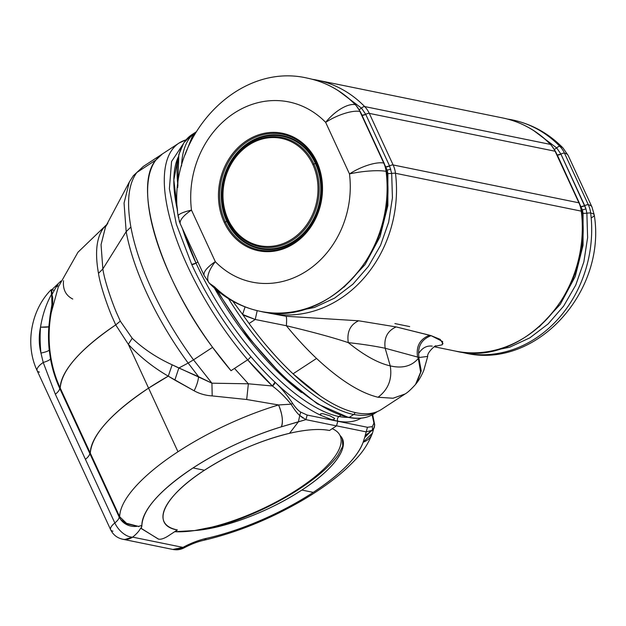 <?xml version="1.0" encoding="UTF-8"?>
<svg xmlns="http://www.w3.org/2000/svg" width="626" height="626" viewBox="0 0 626 626"><rect width="100%" height="100%" fill="white"/><g stroke="black" fill="none" stroke-linecap="round" stroke-linejoin="round"><path stroke-width="0.94" d="M342.312 438.709L342.751 446.182L338.017 455.235C319.072 481.3 267.357 511.692 221.26 525.261L194.663 530.551A102.914 33.867 155.2 0 0 294.439 491.402A102.914 33.867 155.2 0 0 340.927 438.208A10.126 9.531 -11.3 0 0 341.812 437.777A10.126 9.531 168.7 0 1 340.927 438.208A102.914 33.867 155.2 0 0 340.028 435.493L340.028 435.493C338.643 432.605 336.021 430.328 332.156 428.661M124.895 539.455L132.649 537.139L182.956 547.382A16.871 3.02 61.6 0 0 184.302 547.758A16.871 3.02 -118.4 0 1 182.956 547.382A33.741 11.104 -24.8 0 1 206.275 538.399A16.871 8.756 77.4 0 1 203.27 540.402A16.871 8.756 -102.6 0 0 206.275 538.399A121.467 39.978 155.2 0 0 313.258 492.372A121.467 39.978 155.2 0 0 363.158 442.206A16.871 15.212 18.6 0 0 372.47 433.122L363.158 442.206L364.653 437.566L374.113 428.004L364.653 437.566L363.158 442.206C357.563 457.27 340.927 473.999 313.258 492.372L301.849 490.056C334.699 468.843 350.99 445.563 340.028 435.493A98.525 32.427 -24.8 0 1 342.328 438.748A98.525 32.427 -24.8 0 1 301.849 490.056L313.258 492.372C281.927 512.999 240.149 530.973 206.275 538.399C198.739 540.121 190.961 543.11 182.956 547.382L132.649 537.139C136.679 533.861 139.34 530.864 140.615 528.156L158.534 539.111L140.615 528.156A33.741 11.104 -24.8 0 1 132.649 537.139A16.871 9.656 -128.9 0 1 114.832 522.96A16.871 5.556 155.2 0 0 119.183 517.045L120.701 519.564A16.871 15.76 -0.6 0 0 137.728 526.208L126.749 523.852L126.491 523.281L137.884 526.231L126.491 523.281L126.749 523.852L137.728 526.208A16.871 15.76 179.4 0 1 120.701 519.564L126.749 523.852L120.701 519.564L119.183 517.045L59.713 388.331L60.206 388.01A116.1 100.058 -78.5 0 0 60.229 388.065L119.699 516.771L126.491 523.281L119.699 516.771A138.338 45.526 -24.8 0 1 177.972 451.761A138.338 45.526 -24.8 0 1 278.547 404.952A16.871 6.268 73.2 0 1 281.348 426.83L305.911 419.647L307.178 415.054L300.746 412.111C298.305 410.687 295.597 407.8 292.632 403.449C286.982 394.873 281.09 387.784 274.963 382.196A163.48 63.085 56.8 0 0 321.42 415.594L330.716 419.279A163.48 63.085 56.8 0 0 337.218 421.04L337.195 420.993A163.48 63.085 56.8 0 0 337.688 421.087A163.48 63.085 56.8 0 0 361.077 418.199A163.48 63.085 -123.2 0 1 337.688 421.087L337.218 421.04A163.48 63.085 -123.2 0 1 330.716 419.279C332.586 420.046 333.908 419.772 334.667 418.458L330.074 415.852L324.276 414.068C323.055 413.559 318.219 413.137 321.42 415.594A163.48 63.085 -123.2 0 1 274.963 382.196A163.48 63.085 -123.2 0 1 250.744 356.538A163.48 63.085 -123.2 0 1 191.72 264.462A3.373 1.111 155.2 0 0 196.001 263.1A160.099 61.786 56.8 0 0 338.987 416.548A3.373 2.911 -78.5 0 0 337.688 421.087A3.373 2.911 101.5 0 1 338.987 416.548A160.099 61.786 -123.2 0 1 196.001 263.1L191.72 264.462A163.48 63.085 56.8 0 0 250.744 356.538A163.48 63.085 56.8 0 0 274.963 382.196C281.09 387.784 286.982 394.873 292.632 403.449C295.597 407.8 298.305 410.687 300.746 412.111L307.178 415.054L367.439 427.284L364.653 437.566L365.287 435.414L372.533 430.172L374.332 427.276L374.7 424.827L372.673 414.623M336.491 425.829L366.171 431.877L336.491 425.829M174.615 531.693L194.663 530.551C223.92 528.665 269.595 511.411 301.849 490.056A98.525 32.427 -24.8 0 1 194.663 530.551A102.914 33.867 -24.8 0 1 174.709 531.693M369.684 431.627L372.533 430.172L372.353 426.619L373.933 423.066L374.661 425.187L373.26 419.428L373.878 420.469M374.661 425.187L374.332 427.276L372.533 430.172L365.287 435.406L367.439 427.284L307.178 415.054L305.911 419.647L336.514 425.883L337.782 421.29L336.514 425.883L305.911 419.647L299.737 415.445L300.746 412.111L299.737 415.445C297.327 413.481 294.431 409.733 291.059 404.185L292.632 403.449L291.059 404.185C285.112 396.962 278.891 390.898 272.396 385.984L274.963 382.196A3.373 1.635 133.4 0 1 272.396 385.984A166.852 64.392 -123.2 0 1 247.685 359.801A3.373 0.97 -40.4 0 0 250.744 356.538A3.373 0.97 139.6 0 1 247.685 359.801A166.852 64.392 -123.2 0 1 179.036 143.072A166.852 64.392 56.8 0 0 247.685 359.801L231.01 370.702A166.852 64.392 -123.2 0 1 212.597 347.36A166.852 64.392 -123.2 0 1 155.937 159.998A166.852 64.392 -123.2 0 1 162.369 153.973L143.284 166.453L136.851 172.479L143.299 166.446M305.911 419.647L298.438 421.752L289.541 433.309C260.033 440.547 231.667 452.864 204.444 470.259L193.043 467.935A121.467 39.978 155.2 0 0 141.875 525.331A33.741 11.104 -24.8 0 1 141.132 528.313L158.214 539.009L141.132 528.313L141.875 525.331C142.869 509.274 159.92 490.142 193.043 467.935L204.444 470.259C163.057 496.778 150.146 525.3 177.338 529.979L167.361 536.505C163.347 538.853 160.303 539.69 158.214 539.009C160.303 539.69 163.347 538.853 167.361 536.505L177.338 529.979A98.525 32.427 -24.8 0 1 163.973 521.56A98.525 32.427 -24.8 0 1 204.444 470.259A98.525 32.427 -24.8 0 1 289.541 433.309A98.525 32.427 -24.8 0 1 329.479 430.485L336.514 425.883L329.479 430.485C319.518 428.536 306.208 429.483 289.541 433.309L298.438 421.752L299.737 415.445L303.039 418.105M182.956 547.382L172.901 549.456A16.871 14.539 -78.5 0 0 182.956 547.382M373.26 419.428L372.134 414.921L373.933 423.066L372.353 426.619L367.439 427.284L372.353 426.619L372.533 430.172L366.171 431.877M163.91 521.427A98.525 32.427 155.2 0 0 163.942 521.505A98.525 32.427 155.2 0 0 177.064 529.878A98.525 32.427 155.2 0 0 177.314 529.925A98.525 32.427 -24.8 0 1 177.08 529.878L177.08 529.878A98.525 32.427 -24.8 0 1 177.064 529.878A98.525 32.427 -24.8 0 1 163.91 521.427M89.784 453.412L119.183 517.045A16.871 5.556 -24.8 0 1 114.832 522.96L85.426 459.327A16.871 5.556 155.2 0 0 89.784 453.412A16.871 5.556 -24.8 0 1 85.426 459.327L55.354 394.247A16.871 5.556 155.2 0 0 59.713 388.331C55.464 379.137 52.388 369.332 50.495 358.901L49.227 350.012A116.788 100.653 101.5 0 1 48.515 334.026L49.141 333.994A116.1 100.058 -78.5 0 0 60.206 388.01L59.713 388.331L89.776 453.412M107.86 223.169L105.528 226.823L101.052 244.703L102.852 268.953L98.485 273.351L102.852 268.953C105.027 284.048 115.254 310.379 117.273 314.354L120.309 321.146L115.724 324.894L120.309 321.146L132.211 338.283L128.33 344.316L115.724 324.894L112.727 318.188C110.739 314.26 100.629 288.257 98.485 273.351C94.808 252.677 96.459 237.606 103.431 228.146C96.459 237.606 94.808 252.677 98.485 273.351C100.629 288.257 110.739 314.26 112.727 318.188L115.724 324.894A138.338 45.526 155.2 0 0 60.229 388.065C61.52 370.389 80.018 349.324 115.724 324.894L128.33 344.316L148.573 388.136C111.146 413.223 91.725 434.89 90.3 453.146A138.338 45.526 -24.8 0 1 148.573 388.136L177.972 451.761A138.338 45.526 155.2 0 0 119.699 516.771L60.229 388.065A116.1 100.058 101.5 0 1 60.206 388.01A116.1 100.058 101.5 0 1 49.141 333.994L48.515 334.026A116.788 100.653 -78.5 0 0 49.227 350.012L50.495 358.901C49.822 359.997 47.396 361.186 43.217 362.47A16.871 5.556 155.2 0 0 37.145 370.67A16.871 5.556 -24.8 0 1 43.217 362.47L55.354 394.247L114.832 522.96A16.871 5.556 155.2 0 0 110.653 529.752A16.871 5.556 -24.8 0 1 114.832 522.96A16.871 9.656 51.1 0 0 132.649 537.139A16.871 14.539 101.5 0 1 122.594 539.205L172.901 549.456C176.9 550.231 180.695 549.659 184.302 547.758C190.977 544.221 197.3 541.764 203.27 540.402C237.207 532.499 270.768 518.844 303.939 499.431C320.144 489.798 334.002 479.798 345.529 469.437C357.047 458.412 365.647 450.344 372.47 433.122L374.7 424.827M339.042 416.509A160.099 61.786 56.8 0 0 347.798 417.346A160.099 61.786 -123.2 0 1 339.042 416.509M193.043 467.935C220.508 450.227 249.938 436.525 281.348 426.83A121.467 39.978 155.2 0 0 193.043 467.935M141.875 525.331A16.871 15.76 179.4 0 1 138.244 526.364L138.244 526.364A16.871 15.76 -0.6 0 0 141.875 525.331M138.808 526.669L138.244 526.364L138.808 526.669M51.121 313.102L58.304 286.974L51.121 313.102L50.479 317.21L52.639 304.306L51.121 313.102M49.141 333.994A116.1 100.058 101.5 0 1 50.479 317.21A116.1 100.058 -78.5 0 0 49.141 333.994M122.594 539.205C117.093 537.937 113.11 534.784 110.653 529.752A16.871 5.556 155.2 0 0 112.938 531.192M182.667 144.755L171.571 161.5L169.388 188.747L176.305 224.1L191.72 264.462L176.305 224.092L169.388 188.747L171.571 161.5L182.675 144.755M178.214 157.079L173.832 179.991L177.565 210.813A160.099 61.786 -123.2 0 1 178.214 157.079M182.44 228.576L196.001 263.1L197.839 261.895L196.001 263.1A160.099 61.786 -123.2 0 1 182.44 228.576M340.763 415.382L338.987 416.548L340.763 415.382M214.421 288.077A160.099 61.786 56.8 0 0 301.544 392.588A160.099 61.786 -123.2 0 1 214.421 288.077M299.737 415.445L298.438 421.752L281.348 426.83C283.312 421.47 282.381 414.177 278.547 404.952L291.059 404.185C294.431 409.733 297.327 413.481 299.737 415.445M246.683 399.505L248.365 383.801L272.396 385.984C278.891 390.898 285.112 396.962 291.059 404.185L278.547 404.952L246.683 399.505L278.547 404.952A138.338 45.526 155.2 0 0 177.972 451.761L148.573 388.136A138.338 45.526 -24.8 0 1 168.269 376.156L194.13 390.796C199.6 393.801 205.625 395.507 212.191 395.914L246.683 399.505L212.191 395.914L211.924 383.182L248.365 383.801L234.5 368.424L247.685 359.801L272.396 385.984L248.365 383.801L246.683 399.505M50.08 315.692A58.054 50.033 101.5 0 1 50.479 317.21A58.054 50.033 -78.5 0 0 50.08 315.692L51.935 304.494A6.745 2.222 -24.8 0 1 52.639 304.306L52.733 297.898L52.005 294.51C57.365 284.642 59.087 282.036 57.177 286.692C59.087 282.036 57.365 284.642 52.005 294.51L52.733 297.898L52.639 304.306A6.745 2.222 155.2 0 0 51.935 304.494L48.828 326.788L50.08 315.692M48.515 334.026A116.788 100.653 101.5 0 1 48.828 326.788A116.788 100.653 -78.5 0 0 48.515 334.026M40.51 327.171A16.871 1.291 -176 0 0 48.828 326.788L40.51 327.171A50.612 43.617 -78.5 0 0 40.956 353.08A130.286 112.289 101.5 0 1 40.51 327.171C42.498 314.956 46.16 304.025 51.488 294.361C46.16 304.025 42.498 314.956 40.51 327.171A130.286 112.289 -78.5 0 0 40.956 353.08C45.675 352.086 48.437 351.061 49.227 350.012A16.871 2.95 -6.1 0 1 40.956 353.08L43.217 362.47L40.956 353.08A50.612 43.617 101.5 0 1 40.51 327.171M50.495 358.901C52.388 369.332 55.464 379.137 59.713 388.331C59.627 389.975 58.171 391.946 55.354 394.247L43.217 362.47C47.396 361.186 49.822 359.997 50.495 358.901M168.269 376.156L148.573 388.136L128.33 344.316C139.88 356.812 153.19 367.431 168.269 376.156L172.15 364.801L211.924 383.182L212.191 395.914C205.625 395.507 199.6 393.801 194.13 390.796C196.697 385.608 198.184 380.913 198.583 376.711C198.184 380.913 196.697 385.608 194.13 390.796L174.842 380.092L178.84 368.01L174.842 380.092L168.269 376.156C153.19 367.431 139.88 356.812 128.33 344.316L132.211 338.283C143.479 348.94 156.79 357.782 172.15 364.801L168.269 376.156M103.431 228.146L106.631 224.757M72.757 299.04C65.753 295.48 62.678 289.361 63.547 280.691M52.005 289.541L51.175 289.697L51.488 294.361L52.005 289.541M110.653 529.752L37.145 370.67A16.871 5.556 155.2 0 0 39.438 372.118M51.684 295.042L51.935 304.494L51.684 295.042L52.623 297.06L51.684 295.042M186 139.903A166.852 64.392 56.8 0 0 179.036 143.072L186.141 139.739M162.369 153.98L155.937 159.998L136.851 172.479L155.937 159.998C132.376 186.704 160.499 278.061 212.597 347.36L193.512 359.84C162.236 317.272 138.088 266.754 130.881 227.027C126.452 202.049 128.44 183.872 136.851 172.479C128.44 183.872 126.452 202.049 130.881 227.027L126.178 231.651C133.315 270.956 157.204 320.942 188.152 363.064L178.84 368.01L172.15 364.801C156.79 357.782 143.479 348.94 132.211 338.283L120.309 321.146L117.273 314.354C115.254 310.379 105.027 284.048 102.852 268.953L126.178 231.651L102.852 268.953L101.052 244.703L105.583 226.722M132.086 177.682L129.339 181.994L124.058 203.082L126.178 231.651L124.058 203.082L129.339 181.994L105.544 226.8M53.578 290.245C51.324 288.774 50.8 290.19 52.005 294.51L51.692 289.854L60.925 281.043M234.5 368.424L248.365 383.801L211.924 383.182L193.512 359.84L212.597 347.36L231.01 370.702L234.5 368.424M129.339 181.994L133.33 175.749L136.851 172.479M193.512 359.84L211.924 383.182L198.583 376.711L188.152 363.064L193.512 359.84L188.152 363.064L198.583 376.711L178.84 368.01L188.152 363.064C157.204 320.942 133.315 270.956 126.178 231.651L130.881 227.027C138.088 266.746 162.236 317.272 193.512 359.84M349.214 417.393L353.643 414.498A166.852 64.392 -123.2 0 1 228.545 298.696A166.852 64.392 56.8 0 0 353.643 414.498L349.214 417.393A166.852 64.392 -123.2 0 1 217.645 290.855A166.852 64.392 56.8 0 0 349.214 417.393A1.009 0.869 101.5 0 1 348.612 417.519L317.319 403.833L282.263 375.647L247.27 336.115L216.252 289.681M196.235 131.828L191.806 134.723A166.852 64.392 56.8 0 0 177.925 185.523A166.852 64.392 -123.2 0 1 191.806 134.723L183.856 142.791L178.817 154.536L177.721 187.51M349.277 417.354A166.852 64.392 56.8 0 0 373.925 413.856A166.852 64.392 -123.2 0 1 349.277 417.354M353.643 414.498A3.373 2.911 -78.5 0 0 355.067 412.542A3.373 2.911 101.5 0 1 353.643 414.498M195.86 132.078A166.852 64.392 56.8 0 0 181.571 166.007A166.852 64.392 -123.2 0 1 195.86 132.078M353.698 414.459A166.852 64.392 56.8 0 0 377.314 411.603A166.852 64.392 -123.2 0 1 353.698 414.459M192.409 136.147L185.069 154.802L192.409 136.147L194.154 135.005L192.409 136.147L195.429 132.806L192.409 136.147M394.889 323.572L409.678 326.584M416.548 383.159L415.547 384.419L420.633 372.118L418.301 358.44L420.633 372.118L415.547 384.419C410.985 389.482 407.487 392.674 405.069 393.973L393.089 398.23L378.034 397.252L392.932 398.246L404.826 394.137L381.171 409.607A166.852 64.392 -123.2 0 1 320.199 395.929C310.895 389.646 300.3 380.725 293.038 373.824L320.199 395.929A166.852 64.392 56.8 0 0 381.171 409.607L381.688 409.271M265.502 344.511L274.869 355.271M242.998 314.995L249.07 323.509L255.228 319.487L286.356 325.739C296.278 337.891 306.341 348.799 316.553 358.448L293.038 373.824L316.553 358.448C306.341 348.799 296.278 337.891 286.356 325.739L255.228 319.487L249.07 323.509L242.998 314.995L255.228 319.487L242.598 314.424L242.998 314.995M232.755 301.161L242.598 314.424L245.071 306.904L242.598 314.424L232.755 301.161M312.311 79.291L317.038 80.128A118.94 102.507 101.5 0 1 364.653 106.561A3.373 1.479 135.8 0 0 361.515 108.149L338.29 90.66L361.515 108.149L359.269 109.636L361.515 108.149A3.373 1.479 -44.2 0 1 364.653 106.561A118.94 102.507 -78.5 0 0 317.038 80.128A118.94 102.507 -78.5 0 0 312.327 79.299M434.233 346.765L455.345 351.069C523.297 368.111 594.301 289.071 581.726 211.377L579.386 203.098A3.373 1.111 155.2 0 0 578.925 202.808L555.098 151.234L578.925 202.808L393.136 164.959L369.301 113.384L555.098 151.234L369.301 113.384L393.136 164.959A3.373 1.111 155.2 0 0 389.552 165.906L391.688 173.449L387.885 173.613L387.862 205.547L380.037 236.722L365.036 264.649L344.065 287.107L365.044 264.642L380.037 236.722L387.862 205.555L387.885 173.613L391.688 173.449L389.552 165.906A3.373 1.111 -24.8 0 1 393.136 164.959A26.996 23.264 101.5 0 1 395.483 173.285A26.996 23.264 -78.5 0 0 393.136 164.959L578.925 202.808A26.996 23.264 101.5 0 1 581.28 211.134A3.373 0.626 -7.1 0 1 581.726 211.377A3.373 0.626 172.9 0 0 581.28 211.134L395.483 173.285A3.373 0.626 172.9 0 0 391.688 173.449L392.424 197.855L388.652 222.183L380.545 245.353L368.448 266.332L352.915 284.181L334.636 298.101L314.448 307.452L293.226 311.834L314.448 307.452L334.644 298.093L352.915 284.181L368.448 266.332L380.545 245.353L388.652 222.175L392.424 197.847L391.688 173.449A3.373 0.626 -7.1 0 1 395.483 173.285A118.94 102.507 101.5 0 1 269.548 313.211L264.876 312.131A118.94 102.507 -78.5 0 0 269.548 313.211A118.94 102.507 -78.5 0 0 395.483 173.285L581.28 211.134A118.94 102.507 101.5 0 1 455.345 351.069A118.94 102.507 -78.5 0 0 581.28 211.134A26.996 23.264 -78.5 0 0 578.925 202.808A3.373 1.111 -24.8 0 1 579.386 203.098L555.552 151.523A3.373 1.111 155.2 0 0 555.098 151.234A26.996 23.264 -78.5 0 0 550.45 144.41A26.996 23.264 101.5 0 1 555.098 151.234A3.373 1.111 -24.8 0 1 555.552 151.523L550.849 144.614A3.373 1.479 135.8 0 0 550.45 144.41A3.373 1.479 -44.2 0 1 550.849 144.614C537.186 130.709 521.184 121.827 502.834 117.978A118.94 102.507 101.5 0 1 550.45 144.41L364.653 106.561A26.996 23.264 101.5 0 1 369.301 113.384A3.373 1.111 155.2 0 0 365.725 114.331L361.515 108.149L365.725 114.331L362.149 115.278L361.014 113.157L362.149 115.278A3.373 1.111 155.2 0 0 365.725 114.331A3.373 1.111 -24.8 0 1 369.301 113.384A26.996 23.264 -78.5 0 0 364.653 106.561L550.45 144.41A118.94 102.507 -78.5 0 0 502.834 117.978L317.038 80.128M443.02 343.815L440.156 339.355L431.095 335.653L396.172 326.928L358.635 320.786L285.957 316.263L269.548 313.211M419.052 352.892C422.55 347.712 426.955 345.458 432.253 346.131M293.038 373.824C277.811 359.496 263.163 342.719 249.07 323.509M255.228 319.487L257.2 310.652M285.957 316.263C286.653 316.826 286.786 319.988 286.356 325.739C286.786 319.988 286.653 316.826 285.957 316.263L358.635 320.786C350.2 324.706 346.757 331.991 348.283 342.633C333.548 337.696 312.906 332.062 286.356 325.739C312.906 332.062 333.548 337.696 348.283 342.633C346.749 331.991 350.2 324.706 358.635 320.786L396.172 326.928C387.439 330.833 383.777 337.938 385.17 348.252C374.098 345.959 361.805 344.081 348.283 342.633C364.058 355.365 378.041 363.111 390.241 365.881C402.346 368.706 411.705 366.226 418.301 358.44L419.005 357.524L417.597 357.055L385.17 348.252C383.777 337.938 387.439 330.833 396.172 326.928L429.632 335.231C419.913 339.018 415.907 346.295 417.597 357.055C415.907 346.295 419.913 339.018 429.632 335.231L431.095 335.653C421.321 339.433 417.292 346.726 419.005 357.524C417.292 346.726 421.321 339.433 431.095 335.653L442.66 341.569L442.214 344.793L435.187 346.303M416.65 383.018L421.251 370.968L418.833 357.759L421.251 370.968L416.65 383.026C417.26 382.236 420.422 378.3 423.771 370.42L427.714 356.405L419.005 357.524L427.714 356.405C426.783 352.375 436.885 343.964 435.868 346.076L435.868 346.076M378.26 397.103C388.363 389.38 392.353 378.973 390.241 365.881C392.353 378.973 388.363 389.38 378.26 397.103L378.26 397.103M378.034 397.252C360.114 392.909 339.621 379.974 316.553 358.448M389.552 165.906L365.725 114.331L389.552 165.906A3.373 1.111 -24.8 0 1 385.976 166.852L389.552 165.906M556.201 152.924L582.376 209.906L583.072 213.38L581.937 213.145L583.072 213.38L583.049 245.314L575.224 276.489L560.223 304.416L539.252 326.866M385.17 348.252L390.241 365.881C378.041 363.111 364.058 355.365 348.283 342.633C361.805 344.081 374.098 345.959 385.17 348.252L417.597 357.055L418.301 358.44C411.705 366.226 402.346 368.706 390.241 365.881L385.17 348.252M419.005 357.524L418.301 358.44L417.597 357.055L419.005 357.524M387.189 170.147L361.977 115.239L387.189 170.147L390.788 169.176L387.189 170.147L387.885 173.613L387.189 170.147M386.751 173.386L387.885 173.613L386.751 173.386M539.244 326.874L560.231 304.408L575.224 276.481L583.049 245.314L583.072 213.38L582.376 209.906L585.975 208.943L560.912 154.098A3.373 1.111 -24.8 0 1 564.488 153.151A26.996 8.881 -24.8 0 1 568.15 155.451A26.996 8.881 155.2 0 0 564.488 153.151A26.996 23.264 -78.5 0 0 559.84 146.327A26.996 23.264 101.5 0 1 564.488 153.151A3.373 1.111 155.2 0 0 560.912 154.098L584.739 205.672A3.373 1.111 -24.8 0 1 581.163 206.619L584.739 205.672L585.975 208.943L582.376 209.906L557.328 155.045A3.373 1.111 155.2 0 0 560.912 154.098L556.702 147.916A3.373 1.479 -44.2 0 1 559.84 146.327A26.996 11.8 -44.2 0 1 563.001 147.963A26.996 11.8 135.8 0 0 559.84 146.327A118.94 102.507 -78.5 0 0 512.225 119.887A118.94 102.507 101.5 0 1 559.84 146.327A3.373 1.479 135.8 0 0 556.702 147.916L554.456 149.403L556.702 147.916L560.912 154.098L557.163 155.005L556.201 152.916M488.421 351.601L509.634 347.219L529.831 337.86L548.102 323.947L563.635 306.098L575.724 285.12L583.839 261.942L587.611 237.614L586.875 213.216L583.072 213.38L586.875 213.216L587.611 237.614L583.839 261.95L575.732 285.12L563.635 306.098L548.102 323.947L529.823 337.86L509.627 347.219L488.413 351.601M385.506 166.759L385.976 166.852L385.506 166.759M209.405 283.249L214.491 286.818A118.94 102.507 -78.5 0 0 260.158 311.302A118.94 102.507 -78.5 0 0 386.093 171.368A3.373 0.626 -7.1 0 1 386.539 171.61A3.373 0.626 172.9 0 0 386.093 171.368A118.94 102.507 101.5 0 1 260.158 311.302C328.118 328.345 399.114 249.305 386.539 171.61L384.2 163.331A3.373 1.111 155.2 0 0 383.746 163.05A3.373 1.111 -24.8 0 1 384.2 163.331L360.365 111.757A3.373 1.111 155.2 0 0 359.911 111.467A26.996 23.264 -78.5 0 0 355.263 104.652A118.94 102.507 -78.5 0 0 307.648 78.211A118.94 102.507 101.5 0 1 355.263 104.652A26.996 11.8 135.8 0 0 325.653 122.367A91.944 79.244 -78.5 0 0 234.069 113.204A91.944 79.244 -78.5 0 0 191.486 210.101A26.996 8.881 155.2 0 0 180.343 224.03L204.178 275.612L209.405 283.249A26.996 11.8 -44.2 0 1 209.381 283.234A26.996 11.8 -44.2 0 1 215.321 261.684A91.944 79.244 -78.5 0 0 306.904 270.839A91.944 79.244 -78.5 0 0 349.488 173.942A26.996 4.985 -7.1 0 1 386.093 171.368A26.996 23.264 -78.5 0 0 383.746 163.05A26.996 23.264 101.5 0 1 386.093 171.368A26.996 4.985 172.9 0 0 349.488 173.942A91.944 79.244 101.5 0 1 306.904 270.839A91.944 79.244 101.5 0 1 215.321 261.684A26.996 11.8 135.8 0 0 209.381 283.234A26.996 11.8 135.8 0 0 209.405 283.249L204.178 275.612A26.996 8.881 -24.8 0 1 215.321 261.684A26.996 8.881 155.2 0 0 204.178 275.612L179.944 223.122L178.12 216.181A26.996 4.985 -7.1 0 1 191.486 210.101A26.996 4.985 172.9 0 0 178.12 216.181A26.996 4.985 172.9 0 0 178.864 217.152M179.192 220.962L180.343 224.03A26.996 8.881 -24.8 0 1 191.486 210.101L215.321 261.684L191.486 210.101A91.944 79.244 101.5 0 1 234.069 113.204A91.944 79.244 101.5 0 1 325.653 122.367L349.488 173.942A26.996 8.881 -24.8 0 1 383.746 163.05L359.911 111.467A26.996 8.881 155.2 0 0 325.653 122.367A26.996 11.8 -44.2 0 1 355.263 104.652A3.373 1.479 -44.2 0 1 355.662 104.855A3.373 1.479 135.8 0 0 355.263 104.652A26.996 23.264 101.5 0 1 359.911 111.467A3.373 1.111 -24.8 0 1 360.365 111.757L355.662 104.855C341.999 90.942 325.997 82.061 307.648 78.211C236.151 61.105 165.671 139.7 178.12 216.181M556.702 147.916L533.477 130.427M507.498 119.057L512.225 119.887A118.94 102.507 -78.5 0 0 507.514 119.065M464.735 352.978L460.063 351.898A118.94 102.507 -78.5 0 0 464.735 352.978A118.94 102.507 -78.5 0 0 590.67 213.043A26.996 4.985 -7.1 0 1 594.262 215.015A26.996 4.985 172.9 0 0 590.67 213.043A118.94 102.507 101.5 0 1 464.735 352.978C536.232 370.083 606.711 291.489 594.262 215.015L591.985 207.034A26.996 8.881 155.2 0 0 588.315 204.725A26.996 8.881 -24.8 0 1 591.985 207.034L568.15 155.451L563.001 147.963C548.712 133.385 531.787 124.026 512.225 119.887M586.875 213.216A3.373 0.626 -7.1 0 1 590.67 213.043A26.996 23.264 -78.5 0 0 588.315 204.725A26.996 23.264 101.5 0 1 590.67 213.043A3.373 0.626 172.9 0 0 586.875 213.216L585.975 208.943L586.875 213.216M209.366 283.218L209.381 283.234C223.67 297.804 240.595 307.163 260.158 311.302M591.179 217.84A26.996 4.985 172.9 0 0 594.262 215.015M584.739 205.672A3.373 1.111 -24.8 0 1 588.315 204.725A3.373 1.111 155.2 0 0 584.739 205.672M316.779 161.751A59.963 51.676 -78.5 0 0 246.738 140.623A59.963 51.676 -78.5 0 0 224.194 222.3A59.963 51.676 -78.5 0 0 294.236 243.42A59.963 51.676 -78.5 0 0 316.779 161.751L316.396 162.314L316.779 161.751A59.963 51.676 101.5 0 1 294.236 243.42A59.963 51.676 101.5 0 1 224.194 222.3A59.963 51.676 101.5 0 1 246.738 140.623A59.963 51.676 101.5 0 1 316.779 161.751M564.488 153.151L588.315 204.725L564.488 153.151M349.488 173.942L325.653 122.367A26.996 8.881 -24.8 0 1 359.911 111.467L383.746 163.05A26.996 8.881 155.2 0 0 349.488 173.942M316.357 162.228A58.993 50.839 -78.5 0 0 306.239 147.4A58.993 50.839 -78.5 0 0 240.243 147.173A58.993 50.839 -78.5 0 0 225.297 221.886L224.194 222.3L225.297 221.886A58.993 50.839 -78.5 0 0 285.933 247.074A58.993 50.839 -78.5 0 0 316.396 162.314A58.993 50.839 101.5 0 1 285.933 247.074A58.993 50.839 101.5 0 1 225.297 221.886A58.993 50.839 101.5 0 1 240.243 147.173A58.993 50.839 101.5 0 1 306.239 147.4L316.365 162.275C331.287 192.002 315.488 235.9 285.933 247.074C315.637 235.775 331.318 192.119 316.427 162.361A1.346 0.446 155.2 0 1 315.872 163.065A57.702 49.728 -78.5 0 0 248.475 142.736A57.702 49.728 -78.5 0 0 226.776 221.33A1.346 0.446 -24.8 0 1 225.297 221.886A1.346 0.446 155.2 0 0 226.776 221.33A57.702 49.728 -78.5 0 0 294.181 241.652A57.702 49.728 -78.5 0 0 315.872 163.065A57.702 49.728 101.5 0 1 294.181 241.652A57.702 49.728 101.5 0 1 226.776 221.33A57.702 49.728 101.5 0 1 248.475 142.736A57.702 49.728 101.5 0 1 315.872 163.065A1.346 0.446 -24.8 0 0 316.443 162.416M227.864 220.344A1.346 0.446 -24.8 0 1 227.301 220.986A57.021 49.141 -78.5 0 0 293.915 241.073A57.021 49.141 -78.5 0 0 315.355 163.402A57.021 49.141 -78.5 0 0 248.741 143.315A57.021 49.141 -78.5 0 0 227.301 220.986A1.346 0.446 155.2 0 0 227.856 220.282L237.41 234.32A55.73 48.03 -78.5 0 0 299.752 234.539A55.73 48.03 -78.5 0 0 313.876 163.957A1.346 0.446 155.2 0 0 315.355 163.402A57.021 49.141 101.5 0 1 293.915 241.073A57.021 49.141 101.5 0 1 227.301 220.986A57.021 49.141 101.5 0 1 248.741 143.315A57.021 49.141 101.5 0 1 315.355 163.402A1.346 0.446 -24.8 0 1 313.876 163.957A55.73 48.03 -78.5 0 0 256.597 140.161A55.73 48.03 -78.5 0 0 227.778 220.156A55.73 48.03 101.5 0 1 256.597 140.161A55.73 48.03 101.5 0 1 313.876 163.957A55.73 48.03 101.5 0 1 299.752 234.539A55.73 48.03 101.5 0 1 237.41 234.32A55.73 48.03 101.5 0 1 227.817 220.235A55.73 48.03 -78.5 0 0 237.41 234.32L227.794 220.203L228.208 219.671A54.759 47.193 -78.5 0 0 292.178 238.96A54.759 47.193 -78.5 0 0 312.765 164.372L313.876 163.957L312.765 164.372A54.759 47.193 -78.5 0 0 248.796 145.083A54.759 47.193 -78.5 0 0 228.208 219.671L227.794 220.203C213.724 192.088 228.545 150.819 256.597 140.161C228.701 150.694 213.756 192.205 227.856 220.282M312.765 164.372A54.759 47.193 101.5 0 1 292.178 238.96A54.759 47.193 101.5 0 1 228.208 219.671A54.759 47.193 101.5 0 1 248.796 145.083A54.759 47.193 101.5 0 1 312.765 164.372M330.716 419.279L321.42 415.594C318.219 413.137 323.055 413.559 324.276 414.068L330.074 415.852L334.667 418.458C333.908 419.772 332.586 420.046 330.716 419.279M332.218 428.693A102.914 33.867 -24.8 0 1 340.028 435.493A102.914 33.867 -24.8 0 1 340.927 438.208A102.914 33.867 -24.8 0 1 294.439 491.402A102.914 33.867 -24.8 0 1 194.663 530.551M58.304 286.974L77.96 252.247L106.725 224.577M51.175 289.697C30.854 310.081 24.797 344.832 37.145 370.67M179.036 143.072L162.369 153.973M133.33 175.749L143.284 166.453M348.588 417.464C358.698 419.42 367.149 418.215 373.925 413.856L377.462 411.54M306.239 147.4L316.427 162.361"/></g></svg>
